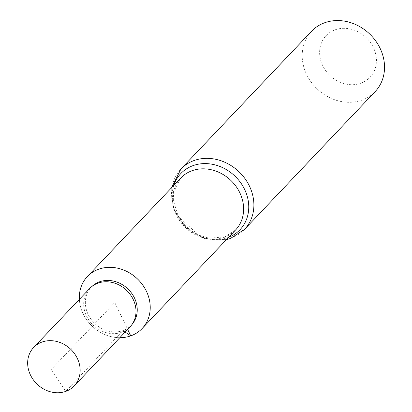<?xml version="1.0" encoding="UTF-8"?>
<svg xmlns="http://www.w3.org/2000/svg" width="412" height="412" viewBox="0 0 412 412"><rect width="100%" height="100%" fill="white"/><g stroke="black" fill="none" stroke-linecap="round" stroke-linejoin="round"><path stroke-width="0.31" stroke-dasharray="2.06 1.54" d="M79.361 299.375A37.749 32.728 -136.5 0 0 119.794 337.711A37.744 32.723 43.5 0 1 79.361 299.369A37.744 32.723 43.5 0 0 119.799 337.706M360.83 83.229A30.246 26.219 -136.5 0 0 363.59 35.344A30.246 26.219 -136.5 0 0 319.661 50.954A30.246 26.219 -136.5 0 0 360.83 83.229M311.56 31.266A43.832 38.002 -136.5 0 0 311.225 82.189A43.832 38.002 -136.5 0 0 361.921 100.147A43.832 38.002 -136.5 0 0 375.178 91.582M92.839 285.671A27.619 23.942 -136.5 0 0 90.326 318.239A27.619 23.942 -136.5 0 0 122.987 330.579A27.619 23.942 -136.5 0 0 132.757 323.523M130.068 326.85A27.841 24.138 43.5 0 1 121.628 332.309A27.841 24.138 43.5 0 1 89.419 320.891A27.841 24.138 43.5 0 1 89.656 288.539M125.15 332.051L122.987 330.579L65.729 391.4L51.098 369.672L114.768 302.516L127.653 329.404M224.143 237.369A37.749 32.728 -136.5 0 0 235.561 229.994L224.921 236.854L209.038 238.218L198.435 235.036L178.252 216.388L173.323 200.345L173.658 192.646L180.77 178.041A37.749 32.728 -136.5 0 0 180.482 221.898A37.749 32.728 -136.5 0 0 224.143 237.369M180.909 169.054A43.832 38.002 -136.5 0 0 180.574 219.977A43.832 38.002 -136.5 0 0 231.271 237.94A43.832 38.002 -136.5 0 0 244.527 229.376M173.828 185.364A40.793 35.365 -136.5 0 0 185.714 226.899A40.793 35.365 -136.5 0 0 227.707 237.652A40.793 35.365 -136.5 0 0 228.619 237.312M171.613 187.702L173.555 209.013L185.771 227.635L205.022 238.842L226.399 239.65"/><path stroke-width="0.62" d="M98.792 269.165A37.749 32.728 -136.5 0 0 87.375 276.54A37.749 32.728 -136.5 0 0 79.361 299.375A37.744 32.723 43.5 0 1 98.792 269.175A37.744 32.723 43.5 0 1 146.425 291.274A37.744 32.723 43.5 0 1 130.748 335.862A37.744 32.723 43.5 0 1 119.799 337.706A37.749 32.728 -136.5 0 0 142.166 328.493A37.749 32.728 -136.5 0 0 142.454 284.635A37.749 32.728 -136.5 0 0 98.792 269.165M180.909 169.054A43.832 38.002 -136.5 0 1 238.862 171.639A43.832 38.002 -136.5 0 1 244.527 229.376L375.178 91.582A43.832 38.002 -136.5 0 0 369.512 33.851A43.832 38.002 -136.5 0 0 311.56 31.266L180.909 169.054L171.613 187.702M79.361 299.369A37.744 32.723 43.5 0 1 108.047 267.373A37.744 32.723 43.5 0 1 148.325 295.976A37.744 32.723 43.5 0 1 130.748 335.862A37.744 32.723 43.5 0 1 119.799 337.706M131.48 325.197L132.757 323.523A27.619 23.942 -136.5 0 0 130.789 292.098A27.619 23.942 -136.5 0 0 99.606 281.782A27.619 23.942 -136.5 0 0 92.839 285.671L91.237 287.04A27.841 24.138 43.5 0 1 126.453 290.197A27.841 24.138 43.5 0 1 131.48 325.197A27.841 24.138 43.5 0 1 130.068 326.85L74.196 385.92A27.944 24.226 -136.5 0 0 74.387 353.465A27.944 24.226 -136.5 0 0 42.076 342.027A27.944 24.226 -136.5 0 0 33.64 347.471A27.944 24.226 -136.5 0 0 33.403 379.936A27.944 24.226 -136.5 0 0 65.729 391.4A27.944 24.226 -136.5 0 0 74.196 385.92M33.64 347.471L89.656 288.539A27.841 24.138 43.5 0 1 91.237 287.04M127.653 329.404L130.748 335.862L125.15 332.051M142.166 328.493L235.561 229.994A37.749 32.728 -136.5 0 0 235.849 186.136A37.749 32.728 -136.5 0 0 192.188 170.666A37.749 32.728 -136.5 0 0 180.77 178.041L87.375 276.54M228.619 237.312A40.793 35.365 -136.5 0 0 234.773 175.955A40.793 35.365 -136.5 0 0 173.828 185.364M244.527 229.376L230.493 238.455L226.399 239.65"/></g></svg>

